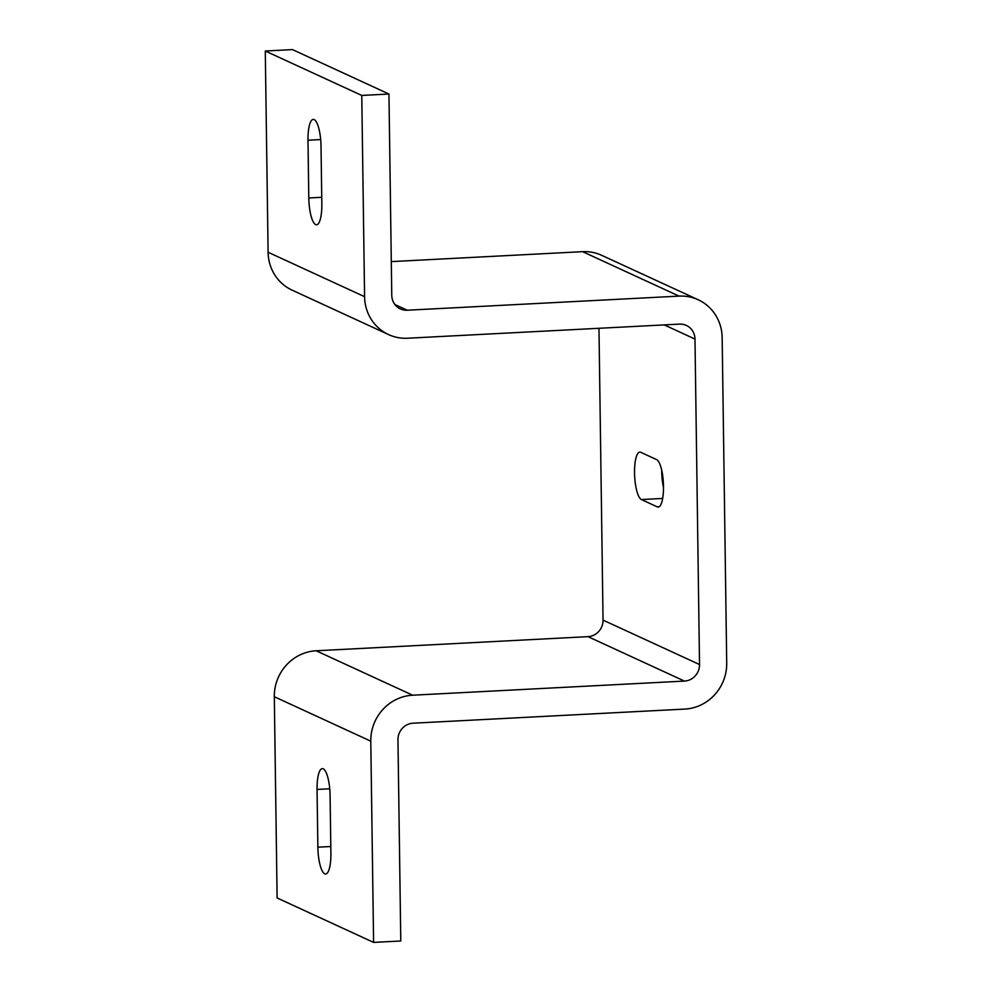 <?xml version="1.0" encoding="UTF-8"?>
<svg xmlns="http://www.w3.org/2000/svg" width="992" height="992" viewBox="0 0 992 992"><rect width="100%" height="100%" fill="white"/><g stroke="black" fill="none" stroke-linecap="round" stroke-linejoin="round"><path stroke-width="1.49" d="M330.894 853.182A23.845 6.411 87 0 1 325.612 874.002A23.845 6.411 87 0 1 317.862 847.193L317.056 789.446A23.845 6.411 87 0 1 322.338 768.626A23.845 6.411 87 0 1 330.088 795.435L330.894 853.182M307.991 140.232A23.845 6.411 87 0 1 313.274 119.412A23.845 6.411 87 0 1 321.024 146.221L321.83 203.968A23.845 6.411 87 0 1 316.547 224.787A23.845 6.411 87 0 1 308.797 197.978L307.991 140.232L320.676 139.562M661.714 470.208A23.845 6.411 -93 0 0 663.499 487.556M641.39 499.546A23.845 6.411 87 0 1 634.582 474.585A23.845 6.411 87 0 1 639.815 452.104A23.845 6.411 87 0 1 640.733 452.29L656.642 459.631A23.845 6.411 87 0 1 663.45 484.592A23.845 6.411 87 0 1 658.217 507.061A23.845 6.411 87 0 1 657.312 506.875L641.39 499.546L662.656 498.443M598.97 328.29L603.049 620.112A15.897 15.165 -65.3 0 1 587.983 636.653L316.163 650.777A44.156 42.11 114.7 0 0 274.313 696.731L277.115 897.971L373.6 942.4L400.78 940.986L397.966 739.747A15.897 15.165 -65.3 0 1 413.032 723.205L684.852 709.082A44.156 42.11 114.7 0 0 726.714 663.127L722.164 337.652A44.156 42.11 114.7 0 0 698.17 299.745A44.156 42.11 114.7 0 0 679.086 296.112L407.266 310.223A15.897 15.165 -65.3 0 1 400.396 308.921A15.897 15.165 -65.3 0 1 391.766 295.269L388.951 94.029L292.466 49.6L265.286 51.014L268.1 252.253A44.156 42.11 114.7 0 0 292.107 290.148L388.579 334.589A44.156 42.11 114.7 0 0 407.662 338.222L679.47 324.111A15.897 15.165 -65.3 0 1 686.34 325.413A15.897 15.165 -65.3 0 1 694.983 339.066L699.534 664.541A15.897 15.165 -65.3 0 1 684.455 681.082L412.647 695.206A44.156 42.11 114.7 0 0 370.785 741.16L373.6 942.4M391.294 261.615L582.602 251.67A44.156 42.11 -65.3 0 1 601.685 255.316L698.17 299.745M265.286 51.014L361.77 95.443L364.585 296.682A44.156 42.11 114.7 0 0 388.579 334.589M361.77 95.443L388.951 94.029M330.795 846.511L317.862 847.193M329.741 788.776L317.056 789.446M321.73 197.296L308.797 197.978M659.097 506.776L657.312 506.875M370.785 741.16L274.313 696.731M412.647 695.206L316.163 650.777M699.534 664.541L603.049 620.112M684.455 681.082L587.983 636.653M694.983 339.066L664.231 324.892M582.602 251.67L679.086 296.112M394.94 304.544L407.266 310.223M364.585 296.682L268.1 252.253"/></g></svg>
